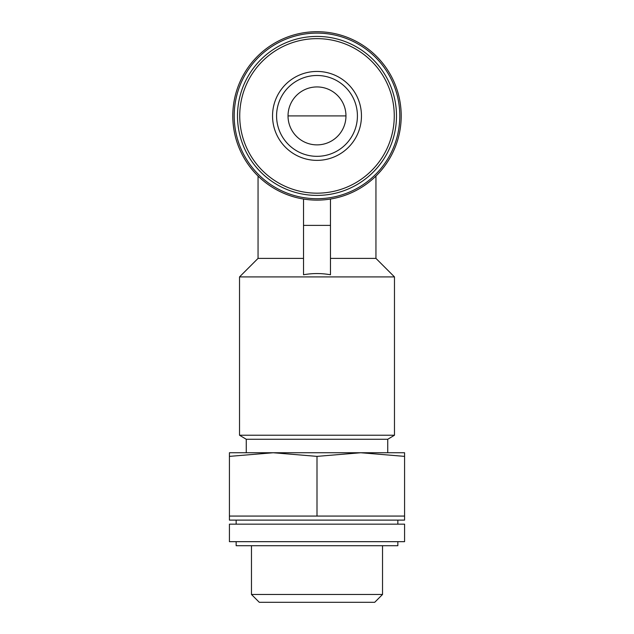 <?xml version="1.0" encoding="UTF-8"?>
<svg xmlns="http://www.w3.org/2000/svg" width="634" height="634" viewBox="0 0 634 634"><rect width="100%" height="100%" fill="white"/><g stroke="black" fill="none" stroke-linecap="round" stroke-linejoin="round"><path stroke-width="0.95" d="M345.966 115.911A28.966 28.966 0 0 0 302.513 90.82A28.966 28.966 0 0 0 302.513 140.994A28.966 28.966 0 0 0 345.966 115.911L288.034 115.911M360.786 452.747L404.579 456.377L404.579 452.747L229.421 452.747L229.421 456.377L273.199 452.747L317 456.377L360.786 452.747M272.541 115.911A44.459 44.459 0 0 1 317 71.444A44.459 44.459 0 0 1 361.459 115.911A44.459 44.459 0 0 1 317 160.37A44.459 44.459 0 0 1 272.541 115.911M237.504 115.911A79.496 79.496 0 0 1 356.744 47.067A79.496 79.496 0 0 1 356.744 184.756A79.496 79.496 0 0 1 237.504 115.911M234.2 115.911A82.8 82.8 0 0 1 358.4 44.206A82.8 82.8 0 0 1 358.4 187.616A82.8 82.8 0 0 1 234.2 115.911M232.789 115.911A84.211 84.211 0 0 1 359.106 42.985A84.211 84.211 0 0 1 359.106 188.837A84.211 84.211 0 0 1 232.789 115.911M303.527 258.387L258.054 258.387L239.525 276.915L239.525 435.233L394.475 435.233L394.475 276.915L239.525 276.915M375.946 176.046L375.946 258.387L330.472 258.387M303.527 274.76C312.507 273.159 321.493 273.159 330.472 274.76L330.472 225.379L303.527 225.379L303.527 274.76M394.475 435.233L387.739 439.275L246.261 439.275L239.525 435.233M229.421 456.377L229.421 516.068L404.579 516.068L404.579 520.11L229.421 520.11L229.421 516.068M404.579 456.377L404.579 516.068M317 456.377L317 516.068M404.579 524.152L229.421 524.152L229.421 541.666L404.579 541.666L404.579 524.152M397.843 541.666L397.843 545.716L236.157 545.716L236.157 541.666M382.532 545.716L382.532 594.47L251.468 594.47L251.468 545.716M382.532 594.47L374.71 602.3L259.29 602.3L251.468 594.47M330.472 199.036L330.472 225.379M303.527 199.036L303.527 225.379M357.418 115.911A40.417 40.417 0 0 0 296.791 80.906A40.417 40.417 0 0 0 296.791 150.916A40.417 40.417 0 0 0 357.418 115.911A40.417 40.417 0 0 0 296.791 80.906A40.417 40.417 0 0 0 296.791 150.916A40.417 40.417 0 0 0 357.418 115.911M239.731 115.911A77.269 77.269 0 0 1 355.634 48.992A77.269 77.269 0 0 1 355.634 182.822A77.269 77.269 0 0 1 239.731 115.911M258.054 176.046L258.054 258.387M375.946 258.387L394.475 276.915M246.261 439.275L246.261 452.747M387.739 439.275L387.739 452.747M236.157 520.11L236.157 524.152M397.843 520.11L397.843 524.152"/></g></svg>

